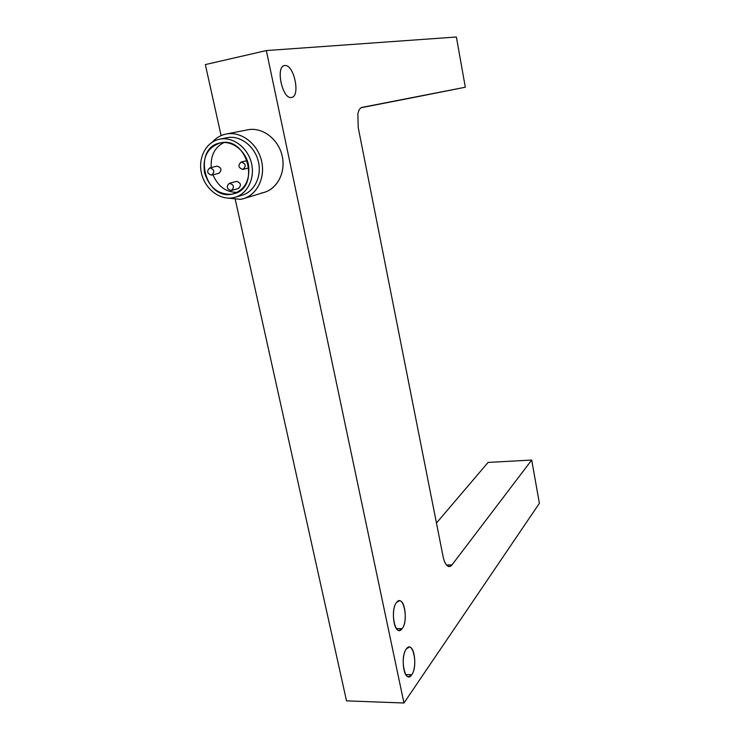 <?xml version="1.0" encoding="UTF-8"?>
<svg xmlns="http://www.w3.org/2000/svg" width="740" height="740" viewBox="0 0 740 740"><rect width="100%" height="100%" fill="white"/><g stroke="black" fill="none" stroke-linecap="round" stroke-linejoin="round"><path stroke-width="1.11" d="M243.497 198.653L264.356 192.335C277.99 188.349 286.214 171.153 281.885 154.817C277.731 138.426 261.923 126.901 247.826 129.796L226.19 134.023C240.648 131.054 256.947 142.996 261.294 159.933C265.827 176.832 257.474 194.574 243.497 198.653L240.546 199.347L227.393 198.079L240.546 199.347C255.513 196.979 265.632 179.376 261.71 161.653C258.01 143.902 241.12 130.878 226.116 134.042C220.677 135.17 216.071 137.871 212.269 142.154C216.071 137.871 220.677 135.17 226.116 134.042L226.264 134.005M284.826 65.564L284.438 65.62C275.215 66.813 282.569 99.77 291.468 97.44L291.634 97.412C300.736 96.302 293.9 63.992 284.826 65.564C294.011 63.992 300.773 96.764 291.468 97.44C282.319 99.78 275.151 65.712 284.826 65.564M396.649 602.369C391.081 608.4 393.199 631.137 399.267 630.406L402.125 628.667L396.437 628.621L402.125 628.667C407.592 622.257 405.381 600.085 399.35 600.778L396.649 602.369C403.402 593.295 408.998 620.435 402.125 628.667C395.401 638.407 389.518 610.398 396.649 602.369M406.353 648.934C401.062 655.307 402.921 677.368 408.711 676.767L411.727 674.769L405.77 674.621L411.727 674.769C416.925 668.044 414.974 646.529 409.22 647.102L406.353 648.934C412.901 639.286 418.405 665.954 411.727 674.769C405.206 685.083 399.415 657.582 406.353 648.934M447.016 565.563L449.282 566.6L451.983 564.916L446.488 565.009L451.983 564.916L531.69 460.039L539.395 503.302L403.957 703L266.335 50.57L205.35 64.593L221.103 135.614L205.35 64.593L266.335 50.57L456.377 37L465.321 87.228L362.073 107.383C360.047 107.864 358.641 110.047 357.846 113.932L358.253 127.696L443.066 556.434C443.963 560.809 445.286 563.862 447.016 565.563C445.286 563.862 443.963 560.809 443.066 556.434L358.253 127.696L357.846 113.932C358.641 110.038 360.047 107.864 362.082 107.383L465.321 87.228L419.922 96.237L465.321 87.228L456.377 37L266.335 50.57L403.957 703L346.524 700.863L403.957 703L539.395 503.302L531.69 460.039L488.085 462.426L531.69 460.039L451.983 564.916C450.41 566.905 448.755 567.118 447.016 565.563M235.265 197.247L242.239 195.175C254.727 191.595 262.2 175.806 258.177 160.765C254.32 145.688 239.806 135.041 226.93 137.705L219.734 139.157C232.702 136.475 247.364 147.232 251.286 162.476C255.365 177.683 247.854 193.64 235.265 197.247L232.767 197.83C219.419 200.207 204.906 188.756 201.465 173.271C197.821 157.824 206.183 141.793 219.641 139.176L226.764 137.742M211.871 175.065L211.52 175.149C207.071 173.558 206.478 171.134 209.744 167.897L216.848 166.186M229.298 183.326L236.578 181.356C241.101 183.058 241.638 185.453 238.169 188.561L238.446 188.496C241.601 185.25 240.981 182.863 236.578 181.356L229.539 183.27C233.979 184.806 234.608 187.211 231.426 190.495L231.158 190.559C226.708 189.005 226.089 186.591 229.298 183.326L236.115 181.476M241.258 162.042L247.289 160.571L241.258 162.042C245.8 163.623 246.401 166.075 243.071 169.386L242.877 169.423C238.326 167.823 237.743 165.371 241.111 162.069L241.258 162.042C237.725 165.261 238.261 167.721 242.877 169.423L242.877 169.423C246.429 166.213 245.883 163.753 241.258 162.042M220.557 142.866L220.344 142.903C192.233 147.639 204.49 200.281 231.962 194.195L234.016 193.723C260.748 187.553 247.456 136.243 220.557 142.866C232.304 140.434 245.504 150.646 248.446 164.567C250.379 180.431 244.885 190.31 231.962 194.195C218.467 194.861 209.318 187.683 204.527 172.651C202.39 157.056 207.727 147.121 220.557 142.866M237.42 192.363C226.264 192.511 218.115 186.647 212.972 174.797C218.115 186.647 226.264 192.511 237.42 192.363M211.242 167.536C210.484 155.567 214.748 147.223 224.026 142.506C214.748 147.223 210.484 155.567 211.242 167.536M209.744 167.897L209.883 167.869C214.332 169.442 214.933 171.856 211.696 175.112L218.901 173.29C222.12 170.071 221.528 167.675 217.116 166.121C221.602 167.795 222.148 170.2 218.735 173.327M235.32 199.671L346.524 700.863L235.32 199.671M488.085 462.426L436.461 523.032L488.085 462.426M361.148 107.725L419.922 96.237L361.148 107.725M219.734 139.157C206.238 141.728 197.83 157.75 201.456 173.215C204.878 188.728 219.41 200.207 232.767 197.83C246.179 195.684 255.189 179.866 251.646 163.975C248.298 148.046 233.165 136.354 219.734 139.157M229.539 183.27C226.061 186.415 226.597 188.839 231.158 190.559C234.645 187.424 234.099 185 229.539 183.27M209.883 167.869C206.46 171.033 207.006 173.456 211.52 175.149C214.961 171.995 214.415 169.571 209.883 167.869M219.641 139.176L226.93 137.705C240.26 134.93 255.235 146.483 258.528 162.245C262.016 177.961 253.061 193.621 239.76 195.758M247.752 129.805C262.386 126.734 278.767 139.296 282.282 156.482C286.01 173.613 276.066 190.679 261.47 193.02M247.289 160.562L241.111 162.069M243.071 169.386L248.982 167.869M231.426 190.495L238.446 188.496M211.696 175.112L218.901 173.29M226.19 134.023L247.826 129.796"/></g></svg>
